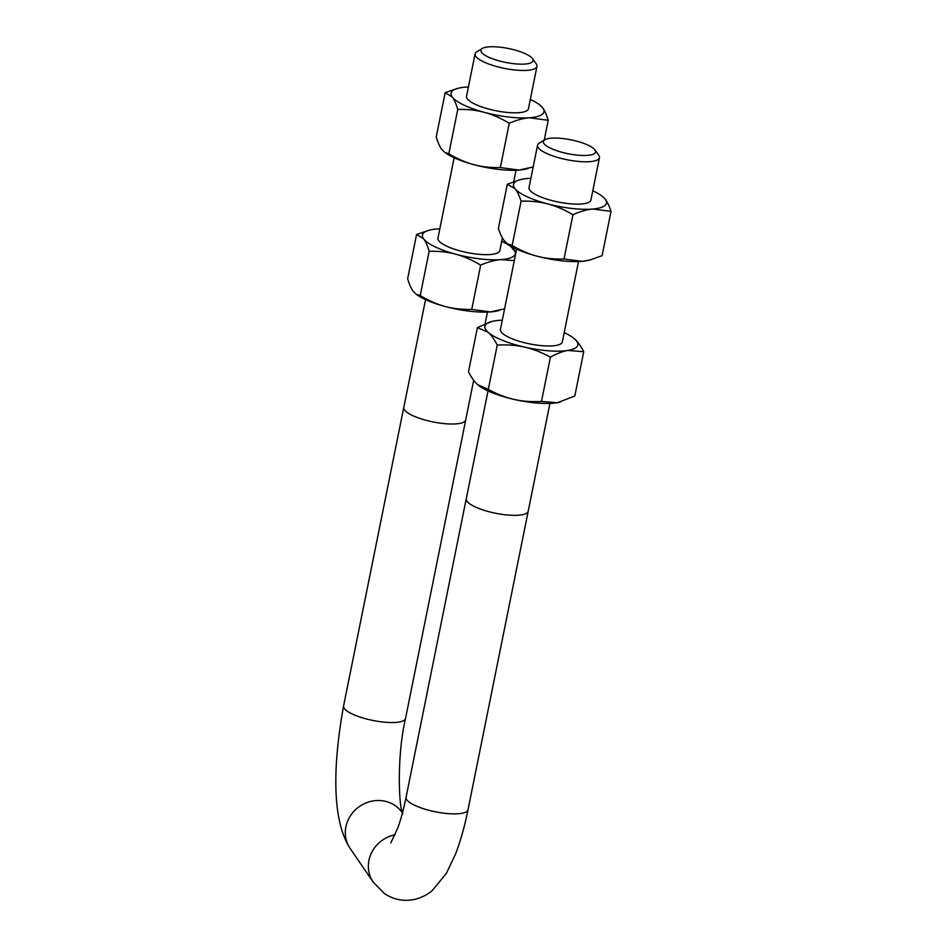 <?xml version="1.0" encoding="UTF-8"?>
<svg xmlns="http://www.w3.org/2000/svg" width="947" height="947" viewBox="0 0 947 947"><rect width="100%" height="100%" fill="white"/><g stroke="black" fill="none" stroke-linecap="round" stroke-linejoin="round"><path stroke-width="1.42" d="M488.025 390.945L466.279 498.761A31.571 8.416 11.4 0 0 495.565 513.25A31.571 8.416 11.4 0 0 528.177 511.238A31.594 8.428 -168.6 0 1 503.804 514.612A31.594 8.428 -168.6 0 1 466.255 498.761A31.594 8.428 -168.6 0 1 466.35 498.43M544.774 139.789L539.234 143.175A31.571 8.416 11.4 0 0 537.565 145.211A31.571 8.416 11.4 0 0 575.089 161.061A31.571 8.416 11.4 0 0 599.463 157.687A31.571 8.416 11.4 0 0 598.812 155.296A31.571 8.416 11.4 0 0 598.717 155.166L594.929 149.91A26.623 7.091 -168.6 0 1 575.007 154.87A26.623 7.091 -168.6 0 1 549.911 147.921A26.623 7.091 -168.6 0 1 544.774 139.789A26.623 7.091 -168.6 0 1 570.863 139.813A26.623 7.091 -168.6 0 1 594.929 149.91M528.248 510.918A31.594 8.428 -168.6 0 1 528.201 511.25L549.923 403.422M465.77 419.592A31.594 8.428 -168.6 0 1 465.723 419.923A31.594 8.428 -168.6 0 1 433.087 421.936A31.594 8.428 -168.6 0 1 403.777 407.435A31.571 8.416 11.4 0 0 433.087 421.924A31.571 8.416 11.4 0 0 465.699 419.912L473.678 380.327M482.295 48.475L476.755 51.848A31.571 8.416 11.4 0 0 475.086 53.884A31.571 8.416 11.4 0 0 504.372 68.373A31.571 8.416 11.4 0 0 536.985 66.373A31.571 8.416 11.4 0 0 536.333 63.97A31.571 8.416 11.4 0 0 536.239 63.84L532.451 58.584A26.623 7.091 -168.6 0 1 505.58 62.407A26.623 7.091 -168.6 0 1 482.295 48.475A26.623 7.091 -168.6 0 1 501.437 47.35A26.623 7.091 -168.6 0 1 532.451 58.584M425.546 299.619L403.801 407.435A31.594 8.428 -168.6 0 1 403.872 407.103M529.124 187.115A31.618 8.428 11.4 0 0 529.989 190.383A31.618 8.428 11.4 0 0 531.977 192.253A31.618 8.428 11.4 0 0 558.316 202.042A31.618 8.428 11.4 0 0 586.382 203.226A31.618 8.428 11.4 0 0 591.023 199.604M530.9 178.308A47.397 12.631 11.4 0 0 527.171 178.533A47.397 12.631 11.4 0 0 520.4 179.634A47.397 12.631 11.4 0 0 515.014 188.69A47.397 12.631 11.4 0 0 547.828 203.936A47.397 12.631 11.4 0 0 592.798 209.038A47.397 12.631 11.4 0 0 604.955 198.882A47.397 12.631 11.4 0 0 601.961 196.076A47.397 12.631 11.4 0 0 592.798 190.785M590.289 259.916L589.022 260.247A47.397 12.631 -168.6 0 1 582.251 261.336A47.397 12.631 -168.6 0 1 537.28 256.235A47.397 12.631 -168.6 0 1 507.462 243.793L512.161 245.451C520.886 250.576 529.266 254.175 537.28 256.235C545.283 258.365 554.196 259.289 564.01 259.028L582.251 261.336L590.289 259.916L602.103 255.654L611.028 211.359L592.798 209.038C586.915 209.524 580.298 211.418 572.947 214.72C564.211 209.595 555.842 206.008 547.828 203.936C539.826 201.818 530.912 200.882 521.087 201.155C519.169 195.425 517.145 191.27 515.014 188.69L507.32 184.215L520.4 179.634M601.961 196.076L604.955 198.882C607.086 201.474 609.11 205.629 611.028 211.359M507.32 184.215L498.382 228.523C500.312 234.24 502.336 238.395 504.467 240.988L506.811 243.296M521.087 201.155L512.161 245.451M572.947 214.72L564.01 259.028M500.513 328.976A31.618 8.428 11.4 0 0 502.537 333.427A31.618 8.428 11.4 0 0 503.378 334.113A31.618 8.428 11.4 0 0 529.716 343.903A31.618 8.428 11.4 0 0 557.783 345.087A31.618 8.428 11.4 0 0 562.411 341.453M502.289 320.169A47.397 12.631 11.4 0 0 494.879 320.844A47.397 12.631 11.4 0 0 491.789 321.483A47.397 12.631 11.4 0 0 488.143 332.326A47.397 12.631 11.4 0 0 524.638 347.123A47.397 12.631 11.4 0 0 567.88 350.437A47.397 12.631 11.4 0 0 574.616 338.967A47.397 12.631 11.4 0 0 573.361 337.937A47.397 12.631 11.4 0 0 564.187 332.646M560.553 402.061A47.397 12.631 -168.6 0 1 560.423 402.096A47.397 12.631 -168.6 0 1 557.333 402.747A47.397 12.631 -168.6 0 1 514.091 399.421A47.397 12.631 -168.6 0 1 478.851 385.654A47.397 12.631 -168.6 0 1 478.815 385.618M573.397 337.972L574.616 338.967C577.682 341.642 580.724 345.892 583.731 351.728L567.88 350.437C562.743 351.254 556.919 353.491 550.408 357.161C541.447 352.308 532.853 348.958 524.638 347.123C516.435 345.229 507.308 344.542 497.258 345.075C494.251 339.251 491.209 335.001 488.143 332.326L477.418 327.567L491.659 321.518M477.418 327.567L468.481 371.863C471.488 377.687 474.53 381.949 477.596 384.624L488.321 389.383C497.293 394.236 505.876 397.586 514.091 399.421C522.294 401.315 531.433 401.99 541.483 401.457L557.333 402.747L574.793 396.024L583.731 351.728M497.258 345.075L488.321 389.383M550.408 357.161L541.483 401.457M466.646 95.789A31.618 8.428 11.4 0 0 467.333 98.831A31.618 8.428 11.4 0 0 469.499 100.938A31.618 8.428 11.4 0 0 495.837 110.716A31.618 8.428 11.4 0 0 523.904 111.9A31.618 8.428 11.4 0 0 528.533 108.278M468.422 86.982A47.397 12.631 11.4 0 0 465.451 87.148A47.397 12.631 11.4 0 0 457.922 88.308A47.397 12.631 11.4 0 0 452.275 97.02A47.397 12.631 11.4 0 0 484.319 112.338A47.397 12.631 11.4 0 0 529.551 117.771A47.397 12.631 11.4 0 0 542.738 107.899A47.397 12.631 11.4 0 0 539.482 104.75A47.397 12.631 11.4 0 0 530.32 99.459M528.071 168.519L526.544 168.921A47.397 12.631 -168.6 0 1 519.003 170.081A47.397 12.631 -168.6 0 1 473.772 164.648A47.397 12.631 -168.6 0 1 444.983 152.467L448.819 153.722C457.496 158.895 465.817 162.529 473.772 164.648C481.727 166.802 490.582 167.785 500.347 167.56L519.003 170.081L533.185 166.956M539.482 104.75L542.738 107.899C544.691 110.456 546.514 114.599 548.218 120.293L529.551 117.771C523.549 118.209 516.79 120.032 509.273 123.252C500.608 118.091 492.286 114.445 484.319 112.338C476.365 110.172 467.51 109.201 457.756 109.426C456.052 103.72 454.217 99.589 452.275 97.02L445.173 92.628L457.922 88.308M445.173 92.628L436.236 136.924C437.952 142.63 439.775 146.761 441.728 149.33L444.155 151.84M457.756 109.426L448.819 153.722M509.273 123.252L500.347 167.56M548.218 120.293L544.217 140.132M438.035 237.65A31.618 8.428 11.4 0 0 438.733 240.692A31.618 8.428 11.4 0 0 440.9 242.787A31.618 8.428 11.4 0 0 467.238 252.577A31.618 8.428 11.4 0 0 495.305 253.76A31.618 8.428 11.4 0 0 499.933 250.138M439.81 228.843A47.397 12.631 11.4 0 0 436.851 229.008A47.397 12.631 11.4 0 0 429.311 230.168A47.397 12.631 11.4 0 0 423.664 238.881A47.397 12.631 11.4 0 0 455.72 254.198A47.397 12.631 11.4 0 0 500.951 259.632A47.397 12.631 11.4 0 0 514.138 249.759A47.397 12.631 11.4 0 0 510.883 246.611A47.397 12.631 11.4 0 0 501.709 241.319M499.471 310.379L497.944 310.782A47.397 12.631 -168.6 0 1 490.404 311.93A47.397 12.631 -168.6 0 1 445.173 306.497A47.397 12.631 -168.6 0 1 416.372 294.328L420.219 295.582C428.884 300.755 437.206 304.389 445.173 306.497C453.128 308.663 461.982 309.633 471.736 309.42L490.404 311.93L504.585 308.817M510.883 246.611L515.914 252.612M514.292 260.65L500.951 259.632C494.938 260.058 488.178 261.893 480.674 265.113C471.997 259.952 463.675 256.306 455.72 254.198C447.765 252.032 438.911 251.062 429.145 251.286C427.44 245.581 425.617 241.449 423.664 238.881L416.573 234.489L429.311 230.168M416.573 234.489L407.636 278.785C409.341 284.491 411.176 288.622 413.117 291.191L415.555 293.7M429.145 251.286L420.219 295.582M480.674 265.113L471.736 309.42M528.201 511.25L468.007 809.768A31.594 8.428 -168.6 0 1 443.61 813.142A31.594 8.428 -168.6 0 1 406.062 797.279L466.255 498.761M468.007 809.768C464.681 826.317 460.526 841.066 455.554 854.005L446.309 873.465L432.258 890.547C427.511 894.643 421.746 897.578 414.952 899.342C403.73 901.722 393.478 899.721 384.186 893.364L373.177 882.083A31.594 29.369 -34.4 0 1 395.171 834.745M403.777 407.435L343.583 705.953A31.594 8.428 11.4 0 0 381.132 721.815A31.594 8.428 11.4 0 0 405.529 718.442L465.723 419.923M373.177 882.083L350.153 848.441A31.594 29.369 -34.4 0 1 350.733 815.32A31.594 29.369 -34.4 0 1 382.245 800.748A31.594 29.369 -34.4 0 1 402.309 812.751L402.439 812.94M537.565 145.211L528.947 187.968M516.624 249.085L500.347 329.828M599.463 157.687L590.845 200.456M578.522 261.561L562.246 342.305M475.086 53.884L466.469 96.641M454.146 157.758L437.869 238.502M536.985 66.373L528.367 109.13M516.044 170.235L513.748 181.635M502.395 237.922L499.767 250.991M487.445 312.096L485.089 323.767M406.062 797.279C403.706 808.88 401.031 818.895 398.06 827.311L390.827 842.937M402.901 813.745C398.829 809.306 396.58 756.132 405.529 718.442M350.153 848.441C330.858 818.824 333.545 761.554 343.583 705.953"/></g></svg>
